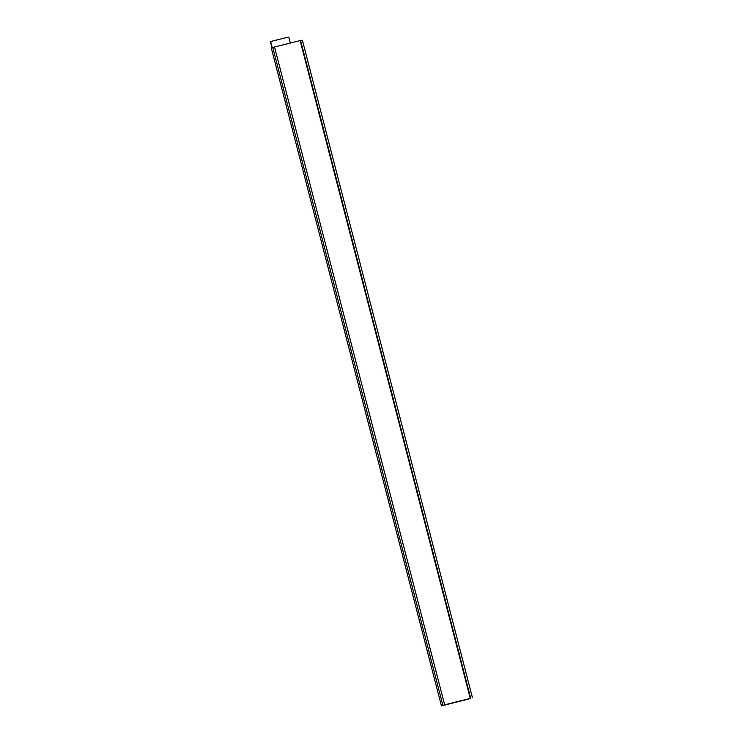 <?xml version="1.0" encoding="UTF-8"?>
<svg xmlns="http://www.w3.org/2000/svg" width="743" height="743" viewBox="0 0 743 743"><rect width="100%" height="100%" fill="white"/><g stroke="black" fill="none" stroke-linecap="round" stroke-linejoin="round"><path stroke-width="1.11" d="M442.15 705.636L467.932 699.07M442.159 705.683L467.979 699.228M290.337 43.038L288.934 37.624A0.65 0.622 68.8 0 0 288.173 37.15L271.241 41.357A0.65 0.622 68.8 0 0 270.796 42.137L272.226 47.673M271.093 41.413L271.019 41.45A0.65 0.622 68.8 0 0 270.573 42.221L272.003 47.756M300.135 40.605L274.529 46.976L444.658 704.801L470.263 698.429L300.135 40.605M274.529 46.976L271.316 48.026L441.444 705.85L470.263 698.429M444.658 704.801L441.444 705.85M468.406 698.949L470.217 698.281M302.401 40.261L300.191 40.809L302.401 40.261L472.427 697.677M463.093 700.231L468.657 699.042M300.432 40.744L470.468 698.206M300.636 40.698L470.653 698.114M272.737 47.468L442.865 705.293"/></g></svg>
